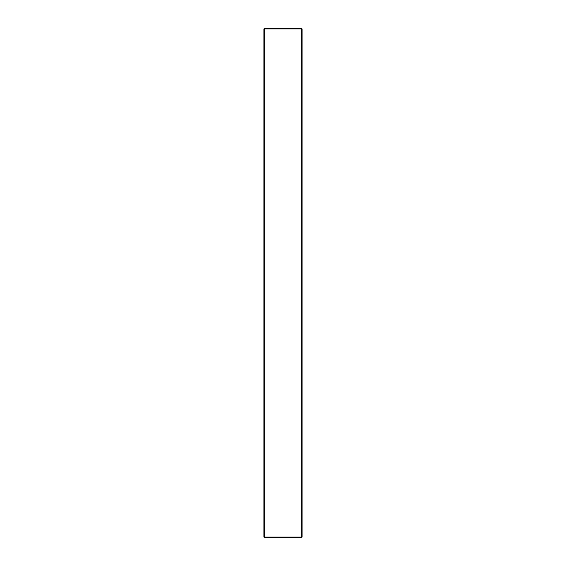 <?xml version="1.0" encoding="UTF-8"?>
<svg xmlns="http://www.w3.org/2000/svg" width="566" height="566" viewBox="0 0 566 566"><rect width="100%" height="100%" fill="white"/><g stroke="black" fill="none" stroke-linecap="round" stroke-linejoin="round"><path stroke-width="0.85" d="M302.103 28.937L302.103 537.063L301.466 537.063L301.466 28.937L264.534 28.937L264.534 537.063L301.466 537.063L301.466 537.7L264.534 537.7L264.534 537.063L263.897 537.063L263.897 28.937L264.534 28.3L301.466 28.3L302.103 28.937L301.466 28.937L301.466 28.3M301.466 537.7L302.103 537.063M263.897 28.937L264.534 28.937L264.534 28.3M263.897 537.063L264.534 537.7"/></g></svg>
